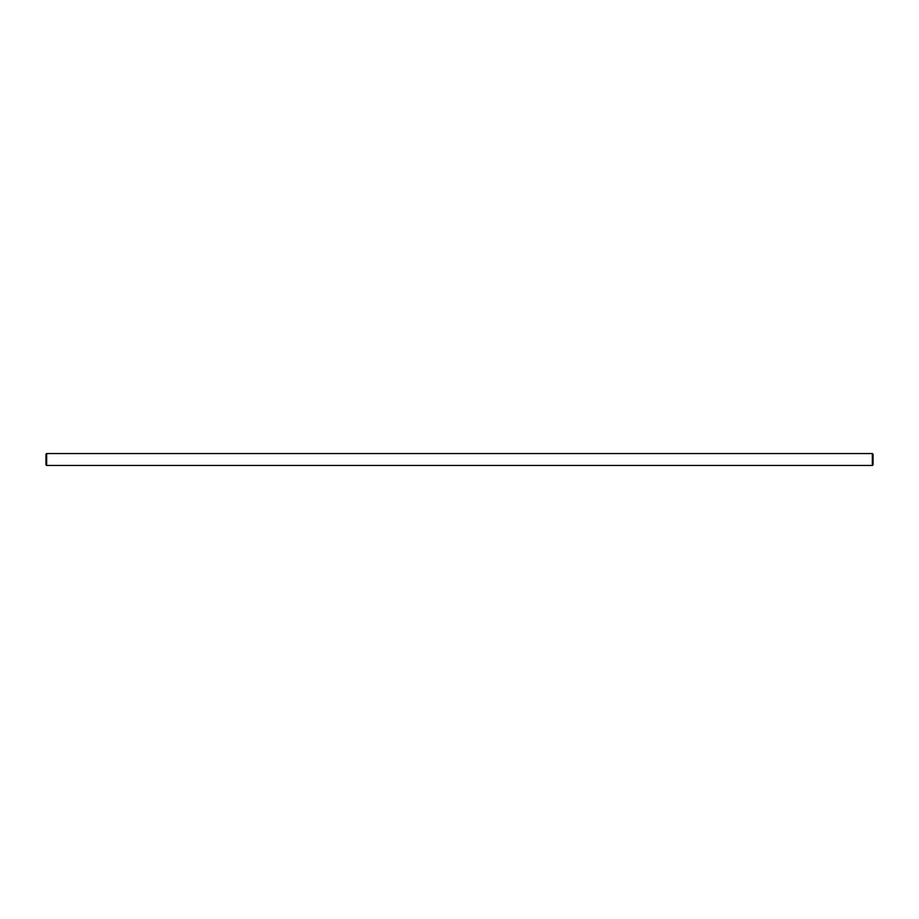 <?xml version="1.0" encoding="UTF-8"?>
<svg xmlns="http://www.w3.org/2000/svg" width="919" height="919" viewBox="0 0 919 919"><rect width="100%" height="100%" fill="white"/><g stroke="black" fill="none" stroke-linecap="round" stroke-linejoin="round"><path stroke-width="1.38" d="M872.338 453.538L46.662 453.538L46.662 465.462L872.338 465.462L873.05 464.75L873.05 454.25L872.338 453.538L872.338 465.462M46.662 465.462L45.95 464.75L45.95 454.25L46.662 453.538"/></g></svg>
